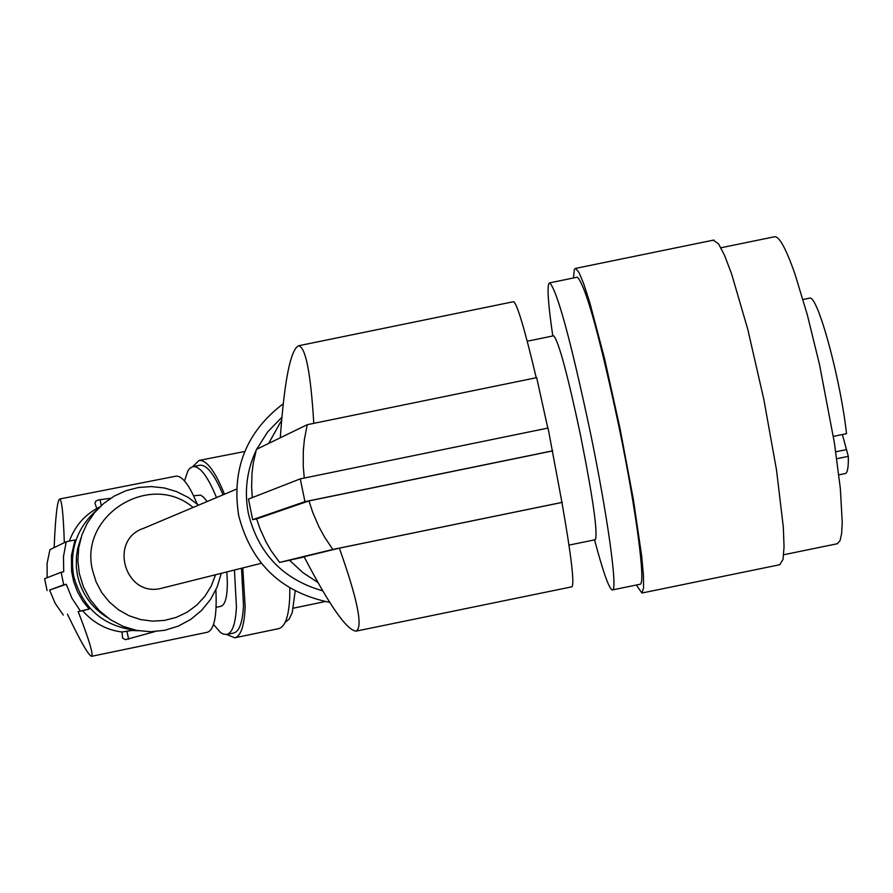 <?xml version="1.0" encoding="UTF-8"?>
<svg xmlns="http://www.w3.org/2000/svg" width="893" height="893" viewBox="0 0 893 893"><rect width="100%" height="100%" fill="white"/><g stroke="black" fill="none" stroke-linecap="round" stroke-linejoin="round"><path stroke-width="1.34" d="M154.869 631.597L125.5 639.656L122.631 638.205L121.995 631.998L131.863 630.469L138.437 630.737M261.303 563.293L160.974 588.409C124.92 597.462 108.299 539.785 143.65 528.299L236.522 489.141M215.559 574.757L211.273 586.009L204.932 596.245L196.773 605.097L187.083 612.23L176.211 617.398L164.546 620.401L152.524 621.137L140.558 619.575L129.105 615.757L118.579 609.841L109.348 602.027L101.757 592.595L96.087 581.89L92.548 570.314C78.673 515.384 150.225 470.935 193.089 507.447M121.995 631.998C106.613 630.078 93.475 622.968 82.558 610.678L78.193 611.571C89.054 639.634 93.519 654.547 91.599 656.31L207.399 632.244C214.287 629.822 217.111 615.701 215.883 589.893M54.149 547.621C55.422 517.125 57.241 500.928 59.63 499.008L175.966 476.17C182.217 475.656 189.283 484.921 197.152 503.965M96.969 509.87C77.099 527.596 69.33 549.641 73.672 576.018C82.58 608.658 103.778 626.83 137.288 630.536M47.128 577.726L47.106 563.427L49.93 549.664L66.227 541.75L75.034 539.93L71.462 555.379L71.574 571.241L73.684 581.622L77.39 591.546L82.591 600.777L89.155 609.082L82.558 610.678M95.026 503.406L96.757 508.53C83.875 515.797 74.744 526.658 69.353 541.102M94.971 503.105L95.797 501.207L98.13 499.991L110.632 498.294M59.63 499.008C61.84 499.879 63.403 514.435 64.318 542.676M96.757 508.53L99.96 506.8M78.193 611.571L89.155 609.082M91.599 656.31C88.496 655.417 80.459 641.375 67.466 614.172M63.28 615.043L55.199 603.378L49.595 590.027L66.283 584.29L63.716 584.826L61.148 572.246L63.716 571.721L63.47 556.607L66.227 541.75M49.606 590.05L63.716 584.826M47.072 590.563L44.65 578.686L61.148 572.246M80.348 610.89L71.987 598.299L66.283 584.29M80.928 538.021L77.691 548.347L76.43 556.372L76.34 567.2L77.457 575.248C81.576 593.599 91.599 607.742 107.551 617.677M221.274 573.328L217.2 586.891L210.569 599.404L201.639 610.377L190.745 619.407L178.287 626.127L164.758 630.291L150.66 631.731L136.54 630.391L122.944 626.317L110.386 619.664L99.357 610.678L90.282 599.705L83.518 587.17L79.31 573.563L77.858 560.659L78.718 547.699L81.866 535.108L87.201 523.298L94.558 512.638L103.677 503.462L114.282 496.061L126.025 490.681L138.538 487.489L151.419 486.573L164.256 487.958L176.635 491.619L188.177 497.412L198.514 505.159M226.822 571.933L227.313 580.952C227.503 596.457 225.337 604.929 220.828 606.336L216.106 607.307M193.591 495.782L200.635 495.124L203.76 497.334L207.109 501.542M213.516 624.508L220.538 632.534L223.339 634.13L226.789 634.465C232.325 632.958 235.54 623.839 236.433 607.106L234.446 570.024M216.508 497.58C207.812 476.371 199.976 466.046 192.988 466.604L189.908 468.211L187.921 470.767L184.538 480.947M241.501 568.261L243.488 605.655C242.572 622.376 239.324 631.496 233.754 633.014L226.789 634.465M242.784 567.937L245.151 606.559C244.392 625.658 240.943 636.073 234.781 637.803L226.61 634.499M192.721 466.648L199.061 460.431C206.629 459.85 215.101 471.124 224.456 494.22M192.988 466.604L199.965 465.231C206.808 464.65 214.499 474.507 223.049 494.822M289.834 588.029L289.734 597.35C288.796 616.427 285.135 626.853 278.739 628.639L234.781 637.803M242.84 451.869L244.649 451.746M295.181 591.043L292.257 612.52L289.165 619.117L285.168 622.287M283.226 403.759C246.267 431.911 231.421 469.193 238.688 515.618C251.201 563.662 281.552 592.572 329.74 602.351M322.741 590.853C283.26 579.557 258.479 553.827 248.41 513.642C244.135 491.686 246.702 470.633 256.101 450.463M256.693 449.246L267.632 431.933L281.875 417.288M268.614 443.464L281.619 420.257M317.953 582.537L302.894 572.625L289.633 560.357M571.944 586.801L356.117 631.128C363.161 627.176 357.58 599.516 339.351 548.146L561.931 502.458C571.263 555.636 574.601 583.754 571.944 586.801L571.855 586.824M356.117 631.128C346.741 630.268 329.405 605.454 304.111 556.707L339.351 548.146M536.235 377.739C524.716 329.193 517.181 303.843 513.642 301.678L513.341 301.745M547.8 428.093L536.66 377.65L307.225 424.7L256.403 449.391L253.311 462.92L252.005 473.268L251.614 487.176L252.339 497.591M561.931 502.458L548.056 428.048L300.271 478.871L248.455 499.109L252.674 519.67L256.648 518.889L260.075 528.935L265.947 541.805L271.282 550.97L279.576 562.411L304.245 556.953M553.459 335.835L553.66 335.79C558.627 341.215 567.524 374.089 580.35 434.4C592.952 497.725 597.953 532.82 595.341 539.707L595.296 539.718M552.789 335.969C548.246 304.703 546.985 287.122 549.016 283.226L549.731 282.847C557.299 290.984 570.761 340.456 590.106 431.274C607.608 515.618 617.967 590.586 612.486 589.916L612.241 589.949C608.993 588.666 603.099 571.966 594.548 539.863M639.901 584.29L640.035 584.256C646.074 584.815 636.218 509.747 618.693 425.403C599.281 334.618 585.484 285.202 577.313 277.187L576.878 277.276M573.429 277.991L574.411 269.351L575.583 268.391L578.977 272.454L583.821 284.097L589.882 302.939L604.561 358.629L620.122 428.964L633.394 499.645L641.699 556.294L643.473 575.784L643.552 588.163L641.9 593.03L636.307 585.027M713.239 240.184L718.541 243.845L724.502 255.264L731.59 273.883L747.765 329.271L763.85 399.484L776.553 470.254L783.317 527.216L784.054 546.907L783.005 559.52L779.745 564.7M774.175 236.846L774.923 236.69C779.645 236.879 786.331 249.37 795.004 274.173L807.294 314.782L819.495 364.5L834.408 442.906L840.335 488.471L842.244 522.293L841.63 533.601L840 540.79L837.199 543.77M833.359 436.364L846.508 433.663C840.469 378.375 817.396 294.232 809.616 298.162L809.292 298.229M838.851 474.864L845.314 473.536C847.557 472.933 848.551 467.206 848.305 456.356L842.378 434.511M848.305 456.356L836.752 458.734M280.279 437.793C284.409 380.351 290.515 349.676 298.608 345.758C305.696 347.198 310.753 373.062 313.778 423.36M307.225 424.7L304.424 439.267L303.319 450.641L303.24 466.224L304.279 478.056M552.51 450.943L308.956 500.917L256.648 518.889M552.745 450.809L304.948 501.654L252.674 519.67M308.956 500.917L312.684 512.281L318.913 526.725L324.449 536.905L332.821 549.452L279.576 562.411M562.344 502.335L332.821 549.452M300.271 478.871L304.948 501.654M128.603 639.243L126.962 631.228M101.277 505.561L100.061 499.589M835.759 451.802L846.028 449.692M553.66 335.79L527.216 341.215M577.313 277.187L549.731 282.847M641.9 593.03L780.114 564.644M720.908 247.763L774.923 236.69M809.616 298.162L802.997 299.523M513.642 301.678L298.608 345.758M595.341 539.707L568.986 545.11M199.061 460.431L243.13 451.813M575.583 268.391L713.965 240.027M640.035 584.256L612.486 589.916M783.697 554.754L837.433 543.714M325.164 601.569L293.384 608.166"/></g></svg>
